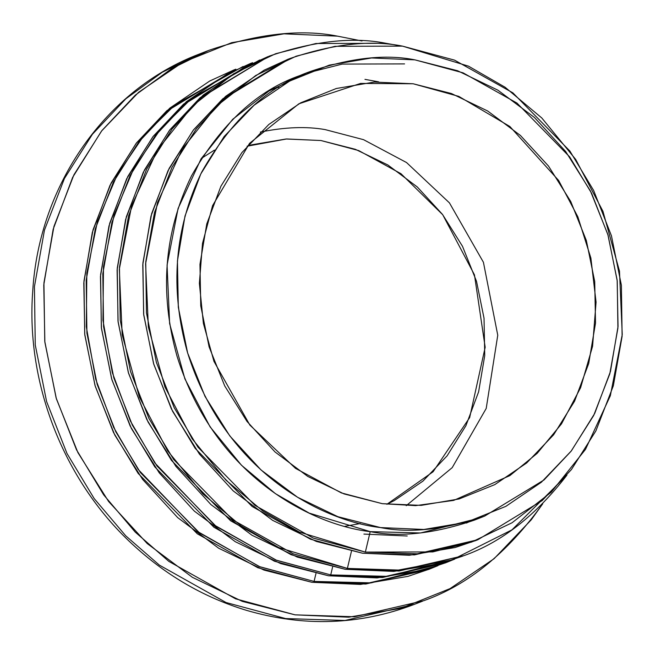 <?xml version="1.0" encoding="UTF-8"?>
<svg xmlns="http://www.w3.org/2000/svg" width="655" height="655" viewBox="0 0 655 655"><rect width="100%" height="100%" fill="white"/><g stroke="black" fill="none" stroke-linecap="round" stroke-linejoin="round"><path stroke-width="0.98" d="M207.676 50.795L199.39 54.038C105.922 89.342 39.153 184.775 32.75 290.861C25.488 384.919 65.074 483.84 135.192 546.786C168.179 576.662 205.269 597.843 246.46 610.337C303.904 627.097 359.849 625.116 414.287 604.393L345.013 620.473L285.588 618.557L226.049 602.526L159.345 565.101L125.727 535.806L94.181 498.57L66.99 453.481L46.611 401.589L35.264 344.98L34.428 286.677L44.458 230.118L64.427 178.512L92.388 134.3L125.842 98.807L162.243 72.263L199.39 54.038L162.243 72.263L125.842 98.807L92.388 134.3L64.427 178.512L44.458 230.118L34.428 286.677L35.264 344.98L46.611 401.589L66.99 453.481L94.181 498.57L125.727 535.806L159.345 565.101L226.049 602.526L285.588 618.557L345.013 620.473L414.287 604.393L422.598 601.151M337.587 36.164C301.21 28.877 258.307 33.593 208.888 50.329L171.741 68.554L135.348 95.098L101.893 130.591L73.925 174.803L53.956 226.409L43.926 282.968L44.761 341.271L56.109 397.88L76.488 449.772L103.678 494.861L135.225 532.097L168.843 561.392L235.554 598.817L295.086 614.849L354.511 616.764L423.785 600.684C467.891 585.111 507.535 552.828 542.717 503.818L531.156 519.931L494.042 558.74L450.1 588.591L401.007 608.323L348.673 617.19L295.086 614.849L242.325 601.388L192.398 577.325L147.244 543.584L108.583 501.46L77.904 452.58L56.387 398.813L44.867 342.229L43.77 285.007L53.153 229.332L72.648 177.358L101.509 131.082L138.631 92.273L182.573 62.421L231.657 42.69L284 33.823L337.587 36.164L362.01 40.978L337.587 36.164M278.76 87.311L273.25 88.466M234.711 69.594L209.756 80.999L169.874 108.083L136.199 143.298L110.007 185.291L92.314 232.46L83.799 282.976L84.79 334.901L95.253 386.253L114.772 435.043L142.61 479.394L177.693 517.622L218.672 548.235L263.973 570.071L311.854 582.287L360.479 584.416L407.975 576.367L429.737 569.007M430.859 568.573L368.004 583.155L314.081 581.419L260.051 566.87L199.521 532.908L140.391 472.533L115.714 431.62L97.218 384.526L86.918 333.166L86.165 280.258L95.27 228.931L113.389 182.106L138.762 141.988L169.121 109.778L235.857 69.152L166.894 110.646L136.543 142.855L111.162 182.974L93.043 229.799L83.946 281.134L84.7 334.034L95 385.402L113.495 432.488L138.164 473.401L197.294 533.784L257.833 567.738L311.854 582.287L365.777 584.023L428.64 569.441L437.999 565.642L371.197 582.86L314.081 581.419L315.939 573.575L314.081 581.419L259.265 566.559L197.851 531.655L138.213 469.479L113.667 427.404L95.679 379.139L86.304 326.755L86.828 273.16L97.423 221.619L117.073 175.098L143.805 135.732L175.237 104.603L243.079 66.474M378.647 81.85L364.958 79.361M251.364 63.093L226.409 74.498L186.528 101.582L152.844 136.797L126.661 178.79L108.967 225.959L100.452 276.476L101.443 328.401L111.899 379.744L131.426 428.542L159.263 472.894L194.347 511.121L235.325 541.734L280.627 563.57L328.507 575.786L377.124 577.915L424.62 569.866L446.391 562.506M447.512 562.072L384.649 576.654L330.726 574.918L276.705 560.369L216.175 526.407L157.036 466.033L132.367 425.12L113.872 378.025L103.572 326.665L102.819 273.757L111.915 222.43L130.042 175.605L155.415 135.487L185.774 103.277L252.511 62.651L183.547 104.145L153.188 136.355L127.815 176.473L109.696 223.298L100.592 274.625L101.345 327.533L111.645 378.893L130.14 425.987L154.817 466.9L213.948 527.275L274.478 561.237L328.507 575.786L382.43 577.522L445.285 562.94L454.652 559.141L387.85 576.359L330.726 574.918L332.584 567.074L330.726 574.918L275.919 560.058L214.504 525.154L154.858 462.979L130.32 420.903L112.332 372.638L102.95 320.254L103.482 266.659L114.076 215.118L133.718 168.597L160.459 129.232L191.882 98.103L259.732 59.973M289.199 80.18L285.989 81.245M268.01 56.592L243.054 67.997L203.181 95.081L169.498 130.296L143.306 172.29L125.613 219.458L117.106 269.975L118.097 321.9L128.552 373.244L148.071 422.033L175.908 466.393L210.992 504.62L251.97 535.233L297.272 557.069L345.152 569.285L393.778 571.414L441.274 563.365L463.036 556.005M269.156 56.15L200.201 97.644L169.841 129.854L144.468 169.972L126.341 216.797L117.245 268.124L117.998 321.032L128.298 372.392L146.794 419.487L171.463 460.4L230.601 520.774L291.131 554.736L345.152 569.285L399.075 571.021L464.166 555.571C501.665 542.209 535.921 515.403 566.943 475.129L511.973 529.846L452.089 559.886L395.907 570.546L347.379 568.417L351.44 551.297L347.379 568.417L278.899 547.621L240.95 525.76L202.837 493.854L167.631 450.812L139.351 396.987L122.19 334.861L119.325 269.107L131.68 205.605L157.495 149.872L192.988 105.52L233.688 73.753L275.608 53.743L315.915 43.508L385.942 43.296C352.93 36.68 314.007 40.962 269.156 56.15L202.42 96.776L172.069 128.986L146.687 169.105L128.568 215.929L119.464 267.256L120.225 320.164L130.517 371.524L149.021 418.619L173.69 459.532L232.82 519.906L293.35 553.868L347.379 568.417L401.302 570.153L464.166 555.571M399.247 45.662L385.942 43.296M471.453 520.75L466.393 523.058M292.826 78.543L289.641 79.664M297.395 76.602L294.242 77.806M288.175 59.204L264.129 70.191L225.705 96.285L193.25 130.222L168.016 170.685L150.969 216.134L142.765 264.808L143.715 314.85L153.794 364.319L172.609 411.332L199.431 454.079L233.229 490.906L272.717 520.406L316.373 541.448L362.51 553.221L409.359 555.268L455.127 547.514L476.095 540.424M407.222 535.986L363.91 534.087M289.977 58.5L287.136 59.613L222.831 98.766L193.577 129.796L169.129 168.45L151.665 213.571L142.896 263.032L143.625 314.015L153.548 363.5L171.373 408.876L195.149 448.307L252.126 506.479L310.454 539.196L362.51 553.221L414.468 554.891L475.039 540.833L477.88 539.728L542.184 500.576L571.43 469.545L595.886 430.892L613.342 385.77L622.111 336.31L621.39 285.326L611.459 235.841L593.643 190.458L569.866 151.035L512.89 92.863L454.562 60.137L402.506 46.12C370.697 39.742 333.19 43.877 289.977 58.5L225.672 97.652L196.418 128.683L171.97 167.344L154.506 212.466L145.737 261.926L146.466 312.902L156.389 362.395L174.214 407.77L197.982 447.193L254.967 505.373L313.286 538.091L365.351 552.108L417.309 553.786L477.88 539.728M479.337 518.105L420.526 532.974L370.206 531.631L365.351 552.108L432.824 551.911L471.657 542.045L512.054 522.764L551.273 492.151L585.472 449.42L610.345 395.718L622.25 334.533L619.491 271.162L602.952 211.303L575.704 159.443L541.783 117.966L505.062 87.221L468.489 66.155L402.506 46.12L335.032 46.325L296.191 56.183L255.794 75.472L216.584 106.077L182.385 148.808L157.511 202.518L145.598 263.703L148.357 327.066L164.896 386.925L192.152 438.784L226.065 480.262L262.794 511.006L299.36 532.073L365.351 552.108L370.206 531.631L309.201 513.111L275.403 493.641L241.458 465.222L210.099 426.88L184.906 378.934L169.62 323.603L167.074 265.029L178.078 208.47L201.077 158.829L232.689 119.325L268.935 91.037L306.278 73.204L342.18 64.092L404.553 63.903M309.913 71.682L300.53 75.35C257.603 90.153 221.234 123.689 191.448 175.958C164.045 232.451 159.247 292.556 177.047 356.263C215.651 479.689 315.546 525.498 370.206 531.631C399.607 537.526 434.273 533.71 474.22 520.185L483.619 516.517M414.91 59.859C385.508 53.964 350.834 57.779 310.888 71.305C267.96 86.108 231.6 119.644 201.805 171.913C174.41 228.407 169.604 288.511 187.404 352.218C226.016 475.645 325.912 521.454 380.563 527.586C409.964 533.481 444.639 529.666 484.585 516.14L544.027 479.951L571.062 451.262L593.667 415.532L609.805 373.825L617.911 328.106L617.239 280.979L608.069 235.227L591.596 193.282L569.621 156.84L516.951 103.064L463.036 72.82L414.91 59.859L457.558 70.74L497.906 90.185L534.414 117.458L565.658 151.501L590.45 191.014L607.84 234.474L617.157 280.209L618.042 326.46L610.46 371.459L594.699 413.461L571.373 450.869L541.374 482.236L505.848 506.364L466.18 522.313L423.875 529.477L380.563 527.586L337.915 516.705L297.566 497.26L261.067 469.987L229.815 435.943L205.023 396.431L187.633 352.971L178.316 307.236L177.431 260.985L185.013 215.986L200.774 173.984L224.1 136.576L254.099 105.209L289.625 81.081L329.293 65.132L371.598 57.967L414.91 59.859M413.158 83.766L374.275 82.072L336.293 88.507L300.678 102.827L268.787 124.483L241.859 152.64L220.915 186.225L206.767 223.936L199.963 264.333L200.749 305.86L209.117 346.913L224.722 385.926L246.984 421.402L275.034 451.966L307.809 476.447L344.031 493.911L382.315 503.679L421.198 505.373L459.18 498.938L494.795 484.618L526.685 462.962L553.614 434.805L574.558 401.22L588.706 363.509L595.518 323.111L594.724 281.584L586.356 240.532L570.751 201.519L548.489 166.043L520.438 135.479L487.664 110.998L451.442 93.534L413.158 83.766L360.586 83.431L298.844 103.817L249.571 143.322L212.588 205.621L202.501 243.423L199.374 283.394L203.386 323.398L213.956 361.363L249.85 425.079L295.511 468.374L341.361 492.912L382.315 503.679L415.606 505.635L453.686 500.395L509.901 475.595L537.206 453.325L561.507 423.859L580.617 387.678L592.57 346.298L596.066 302.127L590.875 258.037L577.833 216.789L558.641 180.477L509.901 126.53L458.787 96.383L413.158 83.766M325.142 129.6C306.368 126.268 284.778 127.095 260.354 132.081C284.778 127.095 306.368 126.268 325.142 129.6L363.55 139.671L406.542 162.546L449.445 202.878L483.423 262.278L497.759 335.229L486.207 408.458L452.196 467.654L406.239 505.685L452.196 467.654L486.207 408.458L497.759 335.229L483.423 262.278L449.445 202.878L406.542 162.546L363.55 139.671L325.142 129.6M214.422 150.118L201.314 158.445L214.422 150.118M344.948 526.309L360.234 523.55L344.948 526.309M320.934 140.522L286.677 138.958L247.066 146.221L251.897 144.78L286.006 138.999L320.934 140.522L355.329 149.299L387.866 164.978L417.3 186.978L442.502 214.431L462.495 246.288L476.521 281.339L484.029 318.215L484.741 355.518L478.625 391.805L465.918 425.684L447.111 455.847L422.917 481.138L394.269 500.592L386.876 504.301L433.061 471.796L469.651 417.612L485.175 347.273L474.449 274.822L442.723 214.725L400.983 173.714L358.694 150.568L320.934 140.522"/></g></svg>
